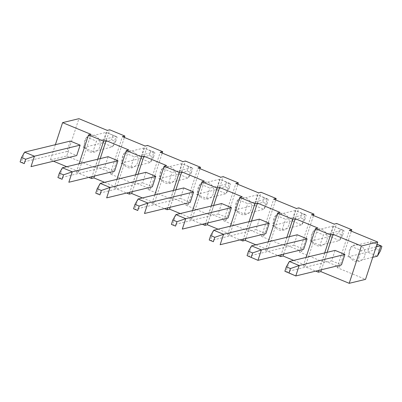 <?xml version="1.0" encoding="UTF-8"?>
<svg xmlns="http://www.w3.org/2000/svg" width="402" height="402" viewBox="0 0 402 402"><rect width="100%" height="100%" fill="white"/><g stroke="black" fill="none" stroke-linecap="round" stroke-linejoin="round"><path stroke-width="0.3" stroke-dasharray="2.01 1.51" d="M53.441 161.207L50.396 159.946L55.381 144.69M50.396 159.946L66.722 155.991L78.918 118.68M79.104 163.72L76.315 172.252L78.762 171.659L90.958 134.348M78.762 171.659L66.772 166.709M24.587 152.147L21.175 162.579L66.893 151.504L70.3 141.072M66.893 151.504L76.727 155.564M321.449 269.737L327.148 252.31M289.36 261.466L285.948 271.898L331.66 260.823L335.072 250.391M331.66 260.823L341.494 264.883M66.722 155.991L95.088 167.704L97.535 167.111L112.666 173.357L110.218 173.95L132.911 183.322L135.363 182.729L150.494 188.975L148.042 189.568L170.739 198.94L173.187 198.347L188.317 204.593L185.865 205.186L208.563 214.557L211.01 213.959L226.14 220.211L223.693 220.804L246.386 230.17L248.833 229.577L263.963 235.823L261.516 236.416L284.209 245.788L286.661 245.195L301.786 251.441L299.339 252.034L322.032 261.406L324.484 260.813L339.615 267.059L337.162 267.652L365.534 279.365M337.162 267.652L349.358 230.341M357.82 260.928L347.986 256.868L351.398 246.436L361.232 250.496L357.82 260.928L372.739 257.31M76.315 172.252L88.817 177.418M104.595 182.327L116.585 187.277L128.781 149.966M116.927 179.337L114.138 187.87L116.585 187.277M114.138 187.87L126.64 193.03M142.419 197.94L154.413 202.894L166.609 165.584M154.75 194.955L151.961 203.487L154.413 202.894M151.961 203.487L164.463 208.648M180.242 213.557L192.236 218.512L204.432 181.196M192.573 210.573L189.784 219.105L192.236 218.512M189.784 219.105L202.291 224.266M218.065 229.175L230.06 234.125L242.255 196.814M230.401 226.19L227.612 234.723L230.06 234.125M227.612 234.723L240.115 239.883M255.893 244.793L267.883 249.742L280.078 212.432M268.224 241.803L265.436 250.335L267.883 249.742M265.436 250.335L277.938 255.501M293.716 260.411L305.706 265.36L317.902 228.05M306.048 257.421L303.259 265.953L305.706 265.36M303.259 265.953L315.761 271.114M339.615 267.059L351.348 231.16M324.484 260.813L336.68 223.502M286.661 245.195L298.857 207.884M301.786 251.441L313.52 215.542M248.833 229.577L261.029 192.267M263.963 235.823L275.697 199.925M211.01 213.959L223.205 176.649M226.14 220.211L237.873 184.312M173.187 198.347L185.382 161.031M188.317 204.593L200.05 168.694M135.363 182.729L147.559 145.418M150.494 188.975L162.227 153.077M97.535 167.111L109.731 129.801M112.666 173.357L124.399 137.459M322.032 261.406L334.228 224.095M299.339 252.034L311.535 214.723M319.997 245.31L310.163 241.25L313.57 230.818L323.409 234.879L319.997 245.31L339.589 240.562L329.756 236.502L338.474 233.477L342.635 235.195L344.077 230.783L339.916 229.065L338.474 233.477M297.244 234.773L293.837 245.205L248.124 256.28L251.531 245.848M342.635 235.195L339.589 240.562L342.996 230.13L333.163 226.07L329.756 236.502L310.163 241.25M339.916 229.065L333.163 226.07L313.57 230.818M344.077 230.783L342.996 230.13L323.409 234.879M283.626 254.124L289.319 236.693M293.837 245.205L303.671 249.265M286.872 237.286L281.174 254.717M324.695 252.903L319.002 270.33M249.049 221.668L243.351 239.1M211.221 206.055L205.528 223.482M173.398 190.437L167.704 207.864M135.575 174.82L129.876 192.246M97.751 159.202L92.053 176.634M245.798 238.507L251.496 221.075M213.708 230.23L210.301 240.662L256.014 229.587L259.421 219.155M256.014 229.587L265.848 233.647M302.093 213.447L295.339 210.457L291.932 220.889L300.646 217.864L304.806 219.582L301.766 224.949L305.173 214.517L295.339 210.457L275.747 215.201L285.581 219.261L305.173 214.517L306.254 215.165L302.093 213.447L300.646 217.864M272.34 225.633L282.174 229.693L301.766 224.949L291.932 220.889L272.34 225.633L275.747 215.201M282.174 229.693L285.581 219.261M304.806 219.582L306.254 215.165M284.209 245.788L296.405 208.477M261.516 236.416L273.712 199.106M207.975 222.889L213.673 205.462M175.885 214.613L172.473 225.045L218.191 213.97L221.597 203.538M218.191 213.97L228.024 218.03M264.265 197.834L257.516 194.839L254.104 205.271L262.823 202.246L266.983 203.965L263.938 209.331L267.35 198.9L257.516 194.839L237.924 199.583L247.758 203.643L267.35 198.9L268.425 199.548L264.265 197.834L262.823 202.246M234.517 210.015L244.351 214.075L263.938 209.331L254.104 205.271L234.517 210.015L237.924 199.583M244.351 214.075L247.758 203.643M266.983 203.965L268.425 199.548M246.386 230.17L258.581 192.859M223.693 220.804L235.889 183.488M170.152 207.271L175.85 189.844M138.062 199L134.65 209.432L180.362 198.357L183.774 187.925M180.362 198.357L190.196 202.417M226.442 182.217L219.693 179.222L216.281 189.654L224.999 186.628L229.16 188.347L226.115 193.714L229.527 183.282L219.693 179.222L200.101 183.97L209.934 188.03L229.527 183.282L230.602 183.935L226.442 182.217L224.999 186.628M196.689 194.397L206.522 198.462L226.115 193.714L216.281 189.654L196.689 194.397L200.101 183.97M206.522 198.462L209.934 188.03M229.16 188.347L230.602 183.935M208.563 214.557L220.758 177.242M185.865 205.186L198.06 167.875M132.328 191.653L138.022 174.227M100.234 183.382L96.827 193.814L142.539 182.739L145.951 172.307M142.539 182.739L152.373 186.799M188.618 166.599L181.865 163.604L178.458 174.036L187.176 171.011L191.337 172.729L188.292 178.096L191.699 167.664L181.865 163.604L162.277 168.353L172.111 172.413L191.699 167.664L192.779 168.317L188.618 166.599L187.176 171.011M158.865 178.784L168.699 182.845L188.292 178.096L178.458 174.036L158.865 178.784L162.277 168.353M168.699 182.845L172.111 172.413M191.337 172.729L192.779 168.317M170.739 198.94L182.93 161.624M148.042 189.568L160.237 152.257M94.505 176.036L100.198 158.609M62.41 167.765L59.004 178.197L104.716 167.121L108.123 156.69M104.716 167.121L114.55 171.182M150.795 150.981L144.042 147.986L140.635 158.418L149.353 155.393L153.514 157.112L150.469 162.478L153.876 152.046L144.042 147.986L124.449 152.735L134.283 156.795L153.876 152.046L154.956 152.7L150.795 150.981L149.353 155.393M121.042 163.167L130.876 167.227L150.469 162.478L140.635 158.418L121.042 163.167L124.449 152.735M130.876 167.227L134.283 156.795M153.514 157.112L154.956 152.7M132.911 183.322L145.107 146.011M110.218 173.95L122.414 136.64M95.088 167.704L107.284 130.394M83.219 147.549L86.626 137.117L96.46 141.177L93.053 151.609L112.64 146.866L116.052 136.434L106.218 132.374L102.806 142.805L111.525 139.78L115.686 141.499L112.64 146.866L102.806 142.805L83.219 147.549L93.053 151.609M115.686 141.499L117.128 137.082L106.218 132.374L86.626 137.117M117.128 137.082L116.052 136.434L96.46 141.177M112.967 135.363L111.525 139.78M377.031 244.185L370.986 241.687L367.579 252.119L376.297 249.094L380.458 250.813M381.9 246.401L370.986 241.687L351.398 246.436M347.986 256.868L367.579 252.119L377.413 256.18M376.151 246.883L361.232 250.496M377.739 244.682L376.297 249.094M364.624 256.21A8.648 7.97 76.4 0 1 354.433 261.114A8.648 7.97 76.4 0 1 349.494 249.964A8.648 7.97 76.4 0 1 359.679 245.064A8.648 7.97 76.4 0 1 364.624 256.21M326.801 240.592A8.648 7.97 76.4 0 1 316.61 245.496A8.648 7.97 76.4 0 1 311.671 234.346A8.648 7.97 76.4 0 1 321.856 229.447A8.648 7.97 76.4 0 1 326.801 240.592M288.973 224.979A8.648 7.97 76.4 0 1 278.787 229.879A8.648 7.97 76.4 0 1 273.842 218.733A8.648 7.97 76.4 0 1 284.033 213.829A8.648 7.97 76.4 0 1 288.973 224.979M251.149 209.362A8.648 7.97 76.4 0 1 240.964 214.261A8.648 7.97 76.4 0 1 236.019 203.116A8.648 7.97 76.4 0 1 246.21 198.211A8.648 7.97 76.4 0 1 251.149 209.362M213.326 193.744A8.648 7.97 76.4 0 1 203.136 198.643A8.648 7.97 76.4 0 1 198.196 187.498A8.648 7.97 76.4 0 1 208.382 182.598A8.648 7.97 76.4 0 1 213.326 193.744M175.503 178.126A8.648 7.97 76.4 0 1 165.312 183.031A8.648 7.97 76.4 0 1 160.373 171.88A8.648 7.97 76.4 0 1 170.559 166.981A8.648 7.97 76.4 0 1 175.503 178.126M137.675 162.508A8.648 7.97 76.4 0 1 127.489 167.413A8.648 7.97 76.4 0 1 122.55 156.262A8.648 7.97 76.4 0 1 132.735 151.363A8.648 7.97 76.4 0 1 137.675 162.508M99.852 146.896A8.648 7.97 76.4 0 1 89.666 151.795A8.648 7.97 76.4 0 1 84.721 140.645A8.648 7.97 76.4 0 1 94.912 135.745A8.648 7.97 76.4 0 1 99.852 146.896"/><path stroke-width="0.6" d="M55.381 144.69L62.591 122.635L90.958 134.348L88.51 134.941L103.641 141.187L106.088 140.594L128.781 149.966L126.334 150.559L141.464 156.805L143.911 156.212L166.609 165.584L164.157 166.177L179.287 172.423L181.734 171.83L204.432 181.196L201.98 181.789L217.11 188.041L219.562 187.443L242.255 196.814L239.808 197.407L254.938 203.653L257.386 203.06L280.078 212.432L277.631 213.025L292.762 219.271L295.209 218.678L317.902 228.05L315.454 228.643L330.585 234.889L333.032 234.296L361.403 246.009L377.729 242.054L349.358 230.341L351.81 229.748L336.68 223.502L334.228 224.095L311.535 214.723L313.982 214.13L298.857 207.884L296.405 208.477L273.712 199.106L276.159 198.513L261.029 192.267L258.581 192.859L235.889 183.488L238.336 182.895L223.205 176.649L220.758 177.242L198.06 167.875L200.513 167.277L185.382 161.031L182.93 161.624L160.237 152.257L162.689 151.665L147.559 145.418L145.107 146.011L122.414 136.64L124.861 136.047L109.731 129.801L107.284 130.394L78.918 118.68L62.591 122.635M66.772 166.709L53.441 161.207M25.703 159.232L24.261 163.644L20.1 161.926L21.542 157.514L25.703 159.232L34.421 156.207L31.014 166.639L76.727 155.564L80.134 145.132L34.421 156.207L24.587 152.147L70.3 141.072L80.134 145.132M315.761 271.114L318.389 272.199L320.836 271.606L349.207 283.32L361.403 246.009M320.836 271.606L321.449 269.737M327.148 252.31L333.032 234.296M341.494 264.883L344.906 254.451L299.194 265.526L289.36 261.466L286.314 266.833L284.872 271.244L295.782 275.958L341.494 264.883M289.36 261.466L335.072 250.391L344.906 254.451M349.207 283.32L365.534 279.365L377.729 242.054M88.817 177.418L91.445 178.498L93.892 177.905L104.595 182.327M126.64 193.03L129.268 194.116L131.715 193.523L142.419 197.94M164.463 208.648L167.091 209.733L169.538 209.14L180.242 213.557M202.291 224.266L204.914 225.351L207.367 224.758L218.065 229.175M240.115 239.883L242.743 240.969L245.19 240.376L255.893 244.793M277.938 255.501L280.566 256.582L283.013 255.989L293.716 260.411M351.348 231.16L351.81 229.748M313.52 215.542L313.982 214.13M275.697 199.925L276.159 198.513M237.873 184.312L238.336 182.895M200.05 168.694L200.513 167.277M162.227 153.077L162.689 151.665M124.399 137.459L124.861 136.047M307.083 238.833L297.244 234.773L251.531 245.848L248.486 251.215L247.044 255.627L257.958 260.34L303.671 249.265L307.083 238.833L261.365 249.908L251.531 245.848M248.486 251.215L252.647 252.933L261.365 249.908L257.958 260.34L247.044 255.627M283.013 255.989L283.626 254.124M289.319 236.693L295.209 218.678M292.762 219.271L286.872 237.286M281.174 254.717L280.566 256.582M315.454 228.643L306.048 257.421M330.585 234.889L324.695 252.903M319.002 270.33L318.389 272.199M277.631 213.025L268.224 241.803M239.808 197.407L230.401 226.19M254.938 203.653L249.049 221.668M243.351 239.1L242.743 240.969M201.98 181.789L192.573 210.573M217.11 188.041L211.221 206.055M205.528 223.482L204.914 225.351M164.157 166.177L154.75 194.955M179.287 172.423L173.398 190.437M167.704 207.864L167.091 209.733M126.334 150.559L116.927 179.337M141.464 156.805L135.575 174.82M129.876 192.246L129.268 194.116M88.51 134.941L79.104 163.72M103.641 141.187L97.751 159.202M92.053 176.634L91.445 178.498M245.19 240.376L245.798 238.507M251.496 221.075L257.386 203.06M214.824 237.316L213.382 241.728L209.221 240.014L210.663 235.597L214.824 237.316L223.542 234.291L220.135 244.723L265.848 233.647L269.255 223.216L223.542 234.291L213.708 230.23L259.421 219.155L269.255 223.216M210.663 235.597L213.708 230.23M209.221 240.014L213.382 241.728M207.367 224.758L207.975 222.889M213.673 205.462L219.562 187.443M177.001 221.698L175.558 226.115L171.398 224.396L172.84 219.979L177.001 221.698L185.719 218.673L182.307 229.105L228.024 218.03L231.431 207.603L185.719 218.673L175.885 214.613L221.597 203.538L231.431 207.603M172.84 219.979L175.885 214.613M171.398 224.396L175.558 226.115M169.538 209.14L170.152 207.271M175.85 189.844L181.734 171.83M139.177 206.085L137.735 210.497L133.575 208.779L135.017 204.367L139.177 206.085L147.896 203.06L144.484 213.492L190.196 202.417L193.608 191.985L147.896 203.06L138.062 199L183.774 187.925L193.608 191.985M135.017 204.367L138.062 199M133.575 208.779L137.735 210.497M131.715 193.523L132.328 191.653M138.022 174.227L143.911 156.212M101.354 190.468L99.907 194.88L95.746 193.161L97.194 188.749L101.354 190.468L110.068 187.443L106.661 197.874L152.373 186.799L155.785 176.367L110.068 187.443L100.234 183.382L145.951 172.307L155.785 176.367M97.194 188.749L100.234 183.382M95.746 193.161L99.907 194.88M93.892 177.905L94.505 176.036M100.198 158.609L106.088 140.594M63.526 174.85L62.084 179.262L57.923 177.543L59.365 173.131L63.526 174.85L72.244 171.825L68.837 182.257L114.55 171.182L117.957 160.75L72.244 171.825L62.41 167.765L108.123 156.69L117.957 160.75M59.365 173.131L62.41 167.765M57.923 177.543L62.084 179.262M252.647 252.933L251.205 257.345M21.542 157.514L24.587 152.147M20.1 161.926L24.261 163.644M290.475 268.551L299.194 265.526L295.782 275.958L289.033 272.963L290.475 268.551L286.314 266.833M289.033 272.963L284.872 271.244M372.739 257.31L377.413 256.18L380.825 245.748L377.031 244.185M377.413 256.18L380.458 250.813L381.9 246.401L380.825 245.748L376.151 246.883"/></g></svg>
